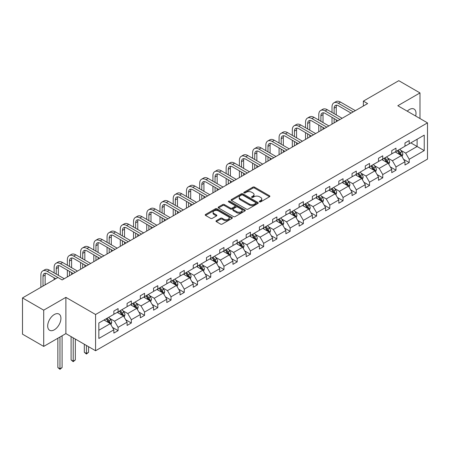 <?xml version="1.0" encoding="UTF-8"?>
<svg xmlns="http://www.w3.org/2000/svg" width="450" height="450" viewBox="0 0 450 450"><rect width="100%" height="100%" fill="white"/><g stroke="black" fill="none" stroke-linecap="round" stroke-linejoin="round"><path stroke-width="0.67" d="M259.526 201.853A0.827 0.478 0 0 0 260.691 201.853L269.539 196.746A1.176 0.681 0 0 0 269.882 196.268A1.176 0.681 0 0 0 269.539 195.784L254.554 187.132A1.176 0.681 0 0 0 252.889 187.132L244.041 192.24A0.827 0.478 0 0 0 243.799 192.578A0.827 0.478 0 0 0 244.041 192.915A0.827 0.478 0 0 0 245.205 192.915L246.352 192.251A3.769 2.177 0 0 1 251.679 192.251L252.928 192.971A3.769 2.177 0 0 1 254.031 194.513A3.769 2.177 0 0 1 252.928 196.048L251.781 196.712A0.827 0.478 0 0 0 251.544 197.049A0.827 0.478 0 0 0 251.781 197.381A0.827 0.478 0 0 0 252.951 197.381L254.093 196.723A3.769 2.177 0 0 1 259.425 196.723L260.674 197.443A3.769 2.177 0 0 1 261.776 198.984A3.769 2.177 0 0 1 260.674 200.52L259.526 201.178A0.827 0.478 0 0 0 259.284 201.516A0.827 0.478 0 0 0 259.526 201.853L259.526 201.178M54.309 329.811A9.354 5.4 120 0 0 60.424 321.564A9.354 5.4 120 0 0 58.989 314.066A9.354 5.4 120 0 0 54.309 314.527A9.354 5.4 120 0 0 48.195 322.774A9.354 5.4 120 0 0 49.629 330.272A9.354 5.4 120 0 0 54.309 329.811M415.648 116.027A9.354 5.4 120 0 0 414.067 109.063A9.354 5.4 120 0 0 409.387 109.524A9.354 5.4 120 0 0 407.244 111.178M216.332 220.686A1.176 0.681 0 0 0 215.989 221.164A1.176 0.681 0 0 0 216.332 221.648L220.539 224.072A1.176 0.681 0 0 0 222.204 224.072L232.031 218.402A1.176 0.681 0 0 0 232.374 217.924A1.176 0.681 0 0 0 232.031 217.44L217.041 208.789A1.176 0.681 0 0 0 215.376 208.789L205.554 214.459A1.176 0.681 0 0 0 205.206 214.942A1.176 0.681 0 0 0 205.554 215.421L210.634 218.357A1.176 0.681 0 0 0 212.299 218.357L216.501 215.927A1.176 0.681 0 0 0 216.844 215.443A1.176 0.681 0 0 0 216.501 214.965L213.981 213.514A3.15 1.817 0 0 1 213.058 212.226A3.15 1.817 0 0 1 215.004 210.544A3.15 1.817 0 0 1 218.436 210.938L228.302 216.636A3.15 1.817 0 0 1 229.224 217.924A3.15 1.817 0 0 1 227.284 219.6A3.15 1.817 0 0 1 223.847 219.206L222.204 218.256A1.176 0.681 0 0 0 220.539 218.256L216.332 220.686L216.332 221.648L220.539 219.24L220.539 218.256M65.886 297.36L43.706 310.168L22.5 297.928L22.5 334.164L43.706 346.41L65.886 333.602L95.58 350.747L95.58 314.505L65.886 297.36L65.886 333.602M419.991 118.536L419.991 92.925L397.811 105.728L427.5 122.867L95.58 314.505M419.991 92.925L398.784 80.679L363.369 101.126L363.369 106.02M22.5 297.928L57.915 277.481L62.156 279.928L367.611 103.573L363.369 101.126M246.431 209.126A1.176 0.681 0 0 0 248.096 209.126L257.923 203.451A1.176 0.681 0 0 0 258.266 202.972A1.176 0.681 0 0 0 257.923 202.489L242.938 193.838A1.176 0.681 0 0 0 241.273 193.838L231.446 199.513A1.176 0.681 0 0 0 231.103 199.991A1.176 0.681 0 0 0 231.446 200.469L246.431 209.126M228.904 202.033A0.827 0.478 0 0 1 229.742 202.146L244.963 210.938L235.153 216.602A1.176 0.681 0 0 1 233.488 216.602L218.498 207.945L222.705 205.537L222.705 204.559L218.498 206.983A1.176 0.681 0 0 0 218.154 207.467A1.176 0.681 0 0 0 218.498 207.945L218.498 206.983M222.705 205.537A1.176 0.681 0 0 1 224.37 205.537L224.37 204.559A1.176 0.681 0 0 0 222.705 204.559M224.37 204.559L230.445 208.069A1.176 0.681 0 0 0 232.11 208.069L234.9 206.454A1.176 0.681 0 0 0 235.249 205.976A1.176 0.681 0 0 0 234.9 205.493L228.572 201.842A0.827 0.478 0 0 1 228.33 201.504A0.827 0.478 0 0 1 228.842 201.066A0.827 0.478 0 0 1 229.742 201.167L244.974 209.964A1.176 0.681 0 0 1 245.323 210.448A1.176 0.681 0 0 1 244.974 210.926L244.974 209.964M43.706 310.168L43.706 346.41M98.843 322.999L113.856 314.331L113.856 311.051L118.097 308.604L118.097 311.884L127.091 306.692L127.091 303.412L131.332 300.96L131.332 304.245L140.321 299.053L140.321 295.774L144.562 293.321L144.562 296.606L153.557 291.414L153.557 288.129L157.798 285.683L157.798 288.962L166.787 283.77L166.787 280.491L171.028 278.044L171.028 281.323L180.023 276.131L180.023 272.852L184.264 270.405L184.264 273.684L193.252 268.493L193.252 265.213L197.494 262.761L197.494 266.046L206.488 260.854L206.488 257.574L210.729 255.122L210.729 258.407L219.718 253.215L219.718 249.93L223.959 247.483L223.959 250.763L232.954 245.571L232.954 242.291L237.195 239.844L237.195 243.124L246.184 237.932L246.184 234.653L250.425 232.206L250.425 235.485L259.419 230.293L259.419 227.014L263.661 224.561L263.661 227.846L272.649 222.654L272.649 219.375L276.891 216.922L276.891 220.208L285.885 215.016L285.885 211.731L290.126 209.284L290.126 212.563L299.115 207.371L299.115 204.092L303.356 201.645L303.356 204.924L312.351 199.732L312.351 196.453L316.592 194.006L316.592 197.286L325.581 192.094L325.581 188.814L329.822 186.362L329.822 189.647L338.816 184.455L338.816 181.176L343.058 178.723L343.058 182.008L352.046 176.816L352.046 173.531L356.287 171.084L356.287 174.364L365.282 169.172L365.282 165.893L369.523 163.446L369.523 166.725L378.512 161.533L378.512 158.254L382.753 155.807L382.753 159.086L391.748 153.894L391.748 150.615L395.989 148.162L395.989 151.447L404.978 146.256L404.978 142.976L409.219 140.524L409.219 143.809L424.232 135.135L424.232 150.615L409.219 159.283L409.219 162.562L404.978 165.009L404.978 161.73L395.989 166.922L395.989 170.201L391.748 172.654L391.748 169.369L382.753 174.561L382.753 177.846L378.512 180.292L378.512 177.013L369.523 182.199L369.523 185.484L365.282 187.931L365.282 184.652L356.287 189.844L356.287 193.123L352.046 195.57L352.046 192.291L343.058 197.482L343.058 200.762L338.816 203.209L338.816 199.929L329.822 205.121L329.822 208.401L325.581 210.853L325.581 207.568L316.592 212.76L316.592 216.045L312.351 218.492L312.351 215.213L303.356 220.399L303.356 223.684L299.115 226.131L299.115 222.851L290.126 228.043L290.126 231.322L285.885 233.769L285.885 230.49L276.891 235.682L276.891 238.961L272.649 241.408L272.649 238.129L263.661 243.321L263.661 246.6L259.419 249.053L259.419 245.768L250.425 250.959L250.425 254.244L246.184 256.691L246.184 253.412L237.195 258.598L237.195 261.883L232.954 264.33L232.954 261.051L223.959 266.243L223.959 269.522L219.718 271.969L219.718 268.689L210.729 273.881L210.729 277.161L206.488 279.608L206.488 276.328L197.494 281.52L197.494 284.799L193.252 287.252L193.252 283.967L184.264 289.159L184.264 292.444L180.023 294.891L180.023 291.611L171.028 296.798L171.028 300.082L166.787 302.529L166.787 299.25L157.798 304.442L157.798 307.721L153.557 310.168L153.557 306.889L144.562 312.081L144.562 315.36L140.321 317.807L140.321 314.527L131.332 319.719L131.332 322.999L127.091 325.451L127.091 322.166L118.097 327.358L118.097 330.643L113.856 333.09L113.856 329.811L98.843 338.479L98.843 322.999M95.58 350.747L427.5 159.109L427.5 122.867M117.248 312.373L123.525 315.996L114.536 321.188L109.626 318.353M114.536 321.188L118.097 327.358M123.525 315.996L127.091 322.166M113.856 313.549L114.536 313.942L118.097 311.884M130.483 304.734L136.761 308.357L127.766 313.549L122.861 310.714M127.766 313.549L131.332 319.719M136.761 308.357L140.321 314.527M127.091 305.91L127.766 306.298L131.332 304.245M143.713 297.096L149.991 300.718L141.002 305.91L136.091 303.075M141.002 305.91L144.562 312.081M149.991 300.718L153.557 306.889M140.321 298.271L141.002 298.659L144.562 296.606M156.949 289.451L163.226 293.079L154.232 298.271L149.327 295.436M154.232 298.271L157.798 304.442M163.226 293.079L166.787 299.25M153.557 290.627L154.232 291.021L157.798 288.962M170.179 281.812L176.456 285.441L167.468 290.627L162.557 287.792M167.468 290.627L171.028 296.798M176.456 285.441L180.023 291.611M166.787 282.988L167.468 283.382L171.028 281.323M183.414 274.174L189.692 277.796L180.697 282.988L175.792 280.153M180.697 282.988L184.264 289.159M189.692 277.796L193.252 283.967M180.023 275.349L180.697 275.743L184.264 273.684M196.644 266.535L202.922 270.157L193.933 275.349L189.023 272.514M193.933 275.349L197.494 281.52M202.922 270.157L206.488 276.328M193.252 267.711L193.933 268.099L197.494 266.046M209.88 258.896L216.157 262.519L207.163 267.711L202.258 264.876M207.163 267.711L210.729 273.881M216.157 262.519L219.718 268.689M206.488 260.072L207.163 260.46L210.729 258.407M223.11 251.252L229.388 254.88L220.399 260.072L215.488 257.237M220.399 260.072L223.959 266.243M229.388 254.88L232.954 261.051M219.718 252.428L220.399 252.821L223.959 250.763M236.346 243.613L242.623 247.241L233.629 252.428L228.724 249.593M233.629 252.428L237.195 258.598M242.623 247.241L246.184 253.412M232.954 244.789L233.629 245.183L237.195 243.124M249.576 235.974L255.853 239.597L246.864 244.789L241.954 241.954M246.864 244.789L250.425 250.959M255.853 239.597L259.419 245.768M246.184 237.15L246.864 237.544L250.425 235.485M262.811 228.336L269.089 231.958L260.094 237.15L255.189 234.315M260.094 237.15L263.661 243.321M269.089 231.958L272.649 238.129M259.419 229.511L260.094 229.899L263.661 227.846M276.041 220.697L282.319 224.319L273.33 229.511L268.419 226.676M273.33 229.511L276.891 235.682M282.319 224.319L285.885 230.49M272.649 221.873L273.33 222.261L276.891 220.208M289.277 213.053L295.554 216.681L286.56 221.873L281.655 219.037M286.56 221.873L290.126 228.043M295.554 216.681L299.115 222.851M285.885 214.228L286.56 214.622L290.126 212.563M302.507 205.414L308.784 209.042L299.796 214.228L294.885 211.393M299.796 214.228L303.356 220.399M308.784 209.042L312.351 215.213M299.115 206.589L299.796 206.983L303.356 204.924M315.743 197.775L322.02 201.398L313.026 206.589L308.121 203.754M313.026 206.589L316.592 212.76M322.02 201.398L325.581 207.568M312.351 198.951L313.026 199.344L316.592 197.286M328.973 190.136L335.25 193.759L326.261 198.951L321.351 196.116M326.261 198.951L329.822 205.121M335.25 193.759L338.816 199.929M325.581 191.312L326.261 191.7L329.822 189.647M342.208 182.498L348.486 186.12L339.491 191.312L334.586 188.477M339.491 191.312L343.058 197.482M348.486 186.12L352.046 192.291M338.816 183.673L339.491 184.061L343.058 182.008M355.438 174.853L361.716 178.481L352.727 183.673L347.816 180.838M352.727 183.673L356.287 189.844M361.716 178.481L365.282 184.652M352.046 176.029L352.727 176.422L356.287 174.364M368.674 167.214L374.951 170.837L365.957 176.029L361.052 173.194M365.957 176.029L369.523 182.199M374.951 170.837L378.512 177.013M365.282 168.39L365.957 168.784L369.523 166.725M381.904 159.576L388.181 163.198L379.192 168.39L374.282 165.555M379.192 168.39L382.753 174.561M388.181 163.198L391.748 169.369M378.512 160.751L379.192 161.145L382.753 159.086M395.139 151.937L401.417 155.559L392.423 160.751L387.517 157.916M392.423 160.751L395.989 166.922M401.417 155.559L404.978 161.73M391.748 153.112L392.423 153.501L395.989 151.447M410.833 142.875L417.111 146.498L405.658 153.112L400.748 150.278M405.658 153.112L409.219 159.283M424.232 150.615L417.111 146.498L417.111 139.252L424.232 135.135M404.978 145.474L405.658 145.862L409.219 143.809M98.843 330.249L110.295 323.64L104.017 320.012M110.295 323.64L113.856 329.811M403.577 159.306L409.219 162.562M390.347 166.944L395.989 170.201M377.111 174.589L382.753 177.846M363.881 182.227L369.523 185.484M350.646 189.866L356.287 193.123M337.416 197.505L343.058 200.762M324.18 205.144L329.822 208.401M310.95 212.788L316.592 216.045M297.714 220.427L303.356 223.684M284.484 228.066L290.126 231.322M271.249 235.704L276.891 238.961M258.019 243.343L263.661 246.6M244.783 250.987L250.425 254.244M231.553 258.626L237.195 261.883M218.317 266.265L223.959 269.522M205.088 273.904L210.729 277.161M191.852 281.543L197.494 284.799M178.622 289.187L184.264 292.444M165.386 296.826L171.028 300.082M152.156 304.464L157.798 307.721M138.921 312.103L144.562 315.36M125.691 319.742L131.332 322.999M112.455 327.386L118.097 330.643M259.858 201.971L260.674 201.499A3.769 2.177 0 0 0 261.776 199.963L261.776 198.984M254.031 194.513L254.031 195.491A3.769 2.177 0 0 1 252.928 197.027L252.112 197.499M269.522 196.757L254.554 188.111A1.176 0.681 0 0 0 252.889 188.111L244.367 193.028M257.906 203.462L242.938 194.816A1.176 0.681 0 0 0 241.273 194.816L231.463 200.481M255.842 203.31A0.827 0.478 0 0 0 256.084 202.972A0.827 0.478 0 0 0 255.842 202.635L242.685 195.041A0.827 0.478 0 0 0 241.521 195.041L240.311 195.739A3.769 2.177 0 0 0 239.209 197.274A3.769 2.177 0 0 0 240.311 198.816L249.306 204.007A3.769 2.177 0 0 0 254.632 204.007L255.842 203.31L255.842 204.289A0.827 0.478 0 0 0 256.084 203.951L256.084 202.972M239.209 197.274L239.209 198.253A3.769 2.177 0 0 0 240.311 199.794L240.311 198.816M255.842 204.289L254.632 204.986A3.769 2.177 0 0 1 249.306 204.986L240.311 199.794M224.37 205.537L230.445 209.047A1.176 0.681 0 0 0 232.11 209.047L234.9 207.439A1.176 0.681 0 0 0 235.249 206.955L235.249 205.976M236.756 211.708A3.15 1.817 0 0 0 240.188 212.102A3.15 1.817 0 0 0 242.134 210.42A3.15 1.817 0 0 0 241.211 209.138L237.735 207.129A1.176 0.681 0 0 0 236.07 207.129L233.28 208.738A1.176 0.681 0 0 0 232.931 209.222A1.176 0.681 0 0 0 233.28 209.7L236.756 211.708L236.756 212.687A3.15 1.817 0 0 0 240.188 213.081A3.15 1.817 0 0 0 242.134 211.404L242.134 210.42M232.931 209.222L232.931 210.201A1.176 0.681 0 0 0 233.28 210.679L233.28 209.7M236.756 212.687L233.28 210.679M229.224 217.924L229.224 218.903A3.15 1.817 0 0 1 227.284 220.579A3.15 1.817 0 0 1 223.847 220.185L222.204 219.24A1.176 0.681 0 0 0 220.539 219.24M213.058 212.226L213.058 213.204A3.15 1.817 0 0 0 213.981 214.493L213.981 213.514M216.484 215.938L213.981 214.493M232.014 218.413L217.041 209.768A1.176 0.681 0 0 0 215.376 209.768L205.566 215.432M402.058 156.679L402.84 154.423A3.178 1.834 -120 0 0 401.827 151.718L399.921 149.175M396.506 152.724L395.679 151.622M400.944 155.289L401.124 154.558A3.178 1.834 -120 0 0 400.213 152.646L398.312 150.103M397.513 150.564L399.611 153.36A1.62 0.934 60 0 1 399.904 153.855L401.124 154.558M397.294 150.694L399.195 153.236A3.178 1.834 60 0 1 399.988 154.738M332.01 112.455L332.01 106.971A8.994 5.192 60 0 1 333.877 102.847L335.998 101.627A8.994 5.192 60 0 1 340.493 102.071L355.354 110.649M333.877 102.847A8.994 5.192 60 0 1 338.372 103.297L353.233 111.876M351.113 113.102L338.372 105.744A5.996 3.465 -120 0 0 335.374 105.446A5.996 3.465 -120 0 0 334.131 108.191L334.131 113.676M336.628 105.171A5.996 3.465 -120 0 0 336.251 106.971L336.251 114.902M334.131 118.575L334.131 122.906M336.251 119.801L336.251 121.68M332.01 124.127L332.01 117.349M388.828 164.317L389.61 162.062A3.178 1.834 -120 0 0 388.592 159.356L386.691 156.814M383.276 160.363L382.449 159.261M387.714 162.928L387.894 162.197A3.178 1.834 -120 0 0 386.983 160.284L385.076 157.742M384.283 158.203L386.376 161.004A1.62 0.934 60 0 1 386.674 161.494L387.894 162.197M384.058 158.333L385.965 160.875A3.178 1.834 60 0 1 386.758 162.377M375.593 171.956L376.374 169.701A3.178 1.834 -120 0 0 375.362 166.995L373.455 164.453M370.041 168.007L369.214 166.905M374.479 170.567L374.659 169.841A3.178 1.834 -120 0 0 373.748 167.929L371.846 165.386M371.048 165.842L373.146 168.643A1.62 0.934 60 0 1 373.438 169.132L374.659 169.841M370.828 165.971L372.729 168.514A3.178 1.834 60 0 1 373.522 170.016M318.78 120.094L318.78 114.609A8.994 5.192 60 0 1 320.642 110.492L322.762 109.266A8.994 5.192 60 0 1 327.262 109.71L342.124 118.288M320.642 110.492A8.994 5.192 60 0 1 325.142 110.936L340.003 119.514M337.882 120.741L325.142 113.383A5.996 3.465 -120 0 0 322.144 113.085A5.996 3.465 -120 0 0 320.901 115.83L320.901 121.32M323.398 112.809A5.996 3.465 -120 0 0 323.021 114.609L323.021 122.541M320.901 126.214L320.901 130.545M323.021 127.44L323.021 129.319M318.78 131.766L318.78 124.993M305.544 127.733L305.544 122.248A8.994 5.192 60 0 1 307.412 118.131L309.532 116.904A8.994 5.192 60 0 1 314.027 117.349L328.888 125.933M307.412 118.131A8.994 5.192 60 0 1 311.906 118.575L326.767 127.153M324.647 128.379L311.906 121.022A5.996 3.465 -120 0 0 308.908 120.724A5.996 3.465 -120 0 0 307.665 123.474L307.665 128.959M310.162 120.448A5.996 3.465 -120 0 0 309.786 122.248L309.786 130.179M307.665 133.852L307.665 138.184M309.786 135.079L309.786 136.957M305.544 139.41L305.544 132.632M362.363 179.595L363.144 177.345A3.178 1.834 -120 0 0 362.126 174.634L360.225 172.091M356.811 175.646L355.984 174.544M361.249 178.211L361.429 177.48A3.178 1.834 -120 0 0 360.517 175.567L358.611 173.025M357.817 173.486L359.91 176.282A1.62 0.934 60 0 1 360.208 176.771L361.429 177.48M357.593 173.61L359.499 176.153A3.178 1.834 60 0 1 360.293 177.654M292.314 135.371L292.314 129.887A8.994 5.192 60 0 1 294.176 125.769L296.297 124.543A8.994 5.192 60 0 1 300.797 124.993L315.658 133.571M294.176 125.769A8.994 5.192 60 0 1 298.676 126.214L313.537 134.797M311.417 136.018L298.676 128.661A5.996 3.465 -120 0 0 295.678 128.368A5.996 3.465 -120 0 0 294.435 131.113L294.435 136.597M296.933 128.087A5.996 3.465 -120 0 0 296.556 129.887L296.556 137.824M294.435 141.497L294.435 145.822M296.556 142.718L296.556 144.602M292.314 147.049L292.314 140.271M349.127 187.234L349.909 184.984A3.178 1.834 -120 0 0 348.896 182.278L346.989 179.736M343.575 183.285L342.748 182.183M348.013 185.85L348.193 185.119A3.178 1.834 -120 0 0 347.282 183.206L345.381 180.664M344.582 181.125L346.68 183.921A1.62 0.934 60 0 1 346.973 184.416L348.193 185.119M344.363 181.254L346.264 183.797A3.178 1.834 60 0 1 347.057 185.293M279.079 143.01L279.079 137.526A8.994 5.192 60 0 1 280.946 133.408L283.067 132.182A8.994 5.192 60 0 1 287.561 132.632L302.423 141.21M280.946 133.408A8.994 5.192 60 0 1 285.441 133.852L300.302 142.436M298.181 143.657L285.441 136.305A5.996 3.465 -120 0 0 282.442 136.007A5.996 3.465 -120 0 0 281.199 138.752L281.199 144.236M283.697 135.731A5.996 3.465 -120 0 0 283.32 137.526L283.32 145.463M281.199 149.136L281.199 153.461M283.32 150.356L283.32 152.241M279.079 154.688L279.079 147.909M335.897 194.878L336.679 192.623A3.178 1.834 -120 0 0 335.661 189.917L333.759 187.374M330.345 190.924L329.518 189.821M334.783 193.489L334.963 192.757A3.178 1.834 -120 0 0 334.052 190.845L332.145 188.303M331.352 188.764L333.444 191.559A1.62 0.934 60 0 1 333.743 192.054L334.963 192.757M331.127 188.893L333.034 191.436A3.178 1.834 60 0 1 333.827 192.938M265.849 150.654L265.849 145.17A8.994 5.192 60 0 1 267.711 141.047L269.831 139.826A8.994 5.192 60 0 1 274.331 140.271L289.192 148.849M267.711 141.047A8.994 5.192 60 0 1 272.211 141.497L287.072 150.075M284.951 151.301L272.211 143.944A5.996 3.465 -120 0 0 269.213 143.646A5.996 3.465 -120 0 0 267.969 146.391L267.969 151.875M270.467 143.37A5.996 3.465 -120 0 0 270.09 145.17L270.09 153.101M267.969 156.774L267.969 161.106M270.09 158.001L270.09 159.879M265.849 162.326L265.849 155.548M322.661 202.517L323.443 200.261A3.178 1.834 -120 0 0 322.431 197.556L320.524 195.013M317.109 198.562L316.282 197.46M321.548 201.127L321.728 200.396A3.178 1.834 -120 0 0 320.816 198.484L318.915 195.947M318.116 196.403L320.214 199.204A1.62 0.934 60 0 1 320.507 199.693L321.728 200.396M317.897 196.532L319.798 199.074A3.178 1.834 60 0 1 320.591 200.576M252.613 158.293L252.613 152.809A8.994 5.192 60 0 1 254.481 148.691L256.601 147.465A8.994 5.192 60 0 1 261.096 147.909L275.957 156.487M254.481 148.691A8.994 5.192 60 0 1 258.975 149.136L273.836 157.714M271.716 158.94L258.975 151.583A5.996 3.465 -120 0 0 255.977 151.284A5.996 3.465 -120 0 0 254.734 154.029L254.734 159.519M257.231 151.009A5.996 3.465 -120 0 0 256.854 152.809L256.854 160.74M254.734 164.413L254.734 168.744M256.854 165.639L256.854 167.518M252.613 169.965L252.613 163.192M309.431 210.156L310.213 207.9A3.178 1.834 -120 0 0 309.195 205.194L307.294 202.652M303.879 206.207L303.053 205.104M308.317 208.766L308.498 208.041A3.178 1.834 -120 0 0 307.586 206.128L305.679 203.586M304.886 204.041L306.979 206.843A1.62 0.934 60 0 1 307.277 207.332L308.498 208.041M304.661 204.171L306.568 206.713A3.178 1.834 60 0 1 307.361 208.215M239.383 165.932L239.383 160.447A8.994 5.192 60 0 1 241.245 156.33L243.366 155.104A8.994 5.192 60 0 1 247.866 155.548L262.727 164.132M241.245 156.33A8.994 5.192 60 0 1 245.745 156.774L260.606 165.352M258.486 166.579L245.745 159.221A5.996 3.465 -120 0 0 242.747 158.923A5.996 3.465 -120 0 0 241.504 161.674L241.504 167.158M244.001 158.648A5.996 3.465 -120 0 0 243.624 160.447L243.624 168.379M241.504 172.052L241.504 176.383M243.624 173.278L243.624 175.157M239.383 177.609L239.383 170.831M296.196 217.794L296.978 215.544A3.178 1.834 -120 0 0 295.965 212.833L294.058 210.291M290.644 213.846L289.817 212.743M295.082 216.411L295.262 215.679A3.178 1.834 -120 0 0 294.351 213.767L292.449 211.224M291.651 211.686L293.749 214.481A1.62 0.934 60 0 1 294.041 214.976L295.262 215.679M291.431 211.809L293.332 214.352A3.178 1.834 60 0 1 294.126 215.854M226.148 173.571L226.148 168.086A8.994 5.192 60 0 1 228.015 163.969L230.136 162.743A8.994 5.192 60 0 1 234.63 163.192L249.491 171.771M228.015 163.969A8.994 5.192 60 0 1 232.509 164.413L247.371 172.997M245.25 174.218L232.509 166.866A5.996 3.465 -120 0 0 229.511 166.567A5.996 3.465 -120 0 0 228.268 169.312L228.268 174.797M230.766 166.292A5.996 3.465 -120 0 0 230.389 168.086L230.389 176.023M228.268 179.696L228.268 184.022M230.389 180.917L230.389 182.801M226.148 185.248L226.148 178.47M282.966 225.433L283.748 223.183A3.178 1.834 -120 0 0 282.729 220.477L280.828 217.935M277.414 221.484L276.587 220.382M281.852 224.049L282.032 223.318A3.178 1.834 -120 0 0 281.121 221.406L279.214 218.863M278.421 219.324L280.513 222.12A1.62 0.934 60 0 1 280.811 222.615L282.032 223.318M278.196 219.454L280.102 221.996A3.178 1.834 60 0 1 280.896 223.493M212.917 181.209L212.917 175.725A8.994 5.192 60 0 1 214.779 171.607L216.9 170.381A8.994 5.192 60 0 1 221.4 170.831L236.261 179.409M214.779 171.607A8.994 5.192 60 0 1 219.279 172.052L234.141 180.636M232.02 181.856L219.279 174.504A5.996 3.465 -120 0 0 216.281 174.206A5.996 3.465 -120 0 0 215.038 176.951L215.038 182.436M217.536 173.931A5.996 3.465 -120 0 0 217.159 175.725L217.159 183.662M215.038 187.335L215.038 191.661M217.159 188.556L217.159 190.44M212.917 192.887L212.917 186.109M269.73 233.078L270.512 230.822A3.178 1.834 -120 0 0 269.499 228.116L267.593 225.574M264.178 229.123L263.351 228.021M268.616 231.688L268.796 230.957A3.178 1.834 -120 0 0 267.885 229.044L265.984 226.502M265.185 226.963L267.283 229.759A1.62 0.934 60 0 1 267.576 230.254L268.796 230.957M264.966 227.093L266.867 229.635A3.178 1.834 60 0 1 267.66 231.137M199.682 188.854L199.682 183.369A8.994 5.192 60 0 1 201.549 179.246L203.67 178.026A8.994 5.192 60 0 1 208.164 178.47L223.026 187.048M201.549 179.246A8.994 5.192 60 0 1 206.044 179.696L220.905 188.274M218.784 189.501L206.044 182.143A5.996 3.465 -120 0 0 203.046 181.845A5.996 3.465 -120 0 0 201.803 184.59L201.803 190.074M204.3 181.569A5.996 3.465 -120 0 0 203.923 183.369L203.923 191.301M201.803 194.974L201.803 199.305M203.923 196.2L203.923 198.079M199.682 200.526L199.682 193.748M256.5 240.716L257.282 238.461A3.178 1.834 -120 0 0 256.264 235.755L254.362 233.213M250.948 236.762L250.121 235.659M255.386 239.327L255.566 238.596A3.178 1.834 -120 0 0 254.655 236.683L252.748 234.146M251.955 234.602L254.047 237.403A1.62 0.934 60 0 1 254.346 237.893L255.566 238.596M251.73 234.731L253.637 237.274A3.178 1.834 60 0 1 254.43 238.776M186.452 196.493L186.452 191.008A8.994 5.192 60 0 1 188.314 186.891L190.434 185.664A8.994 5.192 60 0 1 194.934 186.109L209.796 194.687M188.314 186.891A8.994 5.192 60 0 1 192.814 187.335L207.675 195.913M205.554 197.139L192.814 189.782A5.996 3.465 -120 0 0 189.816 189.484A5.996 3.465 -120 0 0 188.572 192.229L188.572 197.719M191.07 189.208A5.996 3.465 -120 0 0 190.693 191.008L190.693 198.939M188.572 202.612L188.572 206.944M190.693 203.839L190.693 205.718M186.452 208.164L186.452 201.392M243.27 248.355L244.046 246.099A3.178 1.834 -120 0 0 243.034 243.394L241.127 240.851M237.713 244.406L236.886 243.304M242.151 246.966L242.331 246.24A3.178 1.834 -120 0 0 241.419 244.328L239.518 241.785M238.719 242.241L240.817 245.042A1.62 0.934 60 0 1 241.11 245.531L242.331 246.24M238.5 242.37L240.401 244.912A3.178 1.834 60 0 1 241.194 246.414M173.216 204.131L173.216 198.647A8.994 5.192 60 0 1 175.084 194.529L177.204 193.303A8.994 5.192 60 0 1 181.699 193.748L196.56 202.331M175.084 194.529A8.994 5.192 60 0 1 179.578 194.974L194.439 203.552M192.319 204.778L179.578 197.421A5.996 3.465 -120 0 0 176.58 197.123A5.996 3.465 -120 0 0 175.337 199.873L175.337 205.357M177.834 196.847A5.996 3.465 -120 0 0 177.458 198.647L177.458 206.578M175.337 210.251L175.337 214.583M177.458 211.477L177.458 213.356M173.216 215.809L173.216 209.031M230.034 255.994L230.816 253.744A3.178 1.834 -120 0 0 229.798 251.032L227.897 248.496M224.482 252.045L223.656 250.942M228.921 254.61L229.101 253.879A3.178 1.834 -120 0 0 228.189 251.966L226.282 249.424M225.489 249.885L227.582 252.681A1.62 0.934 60 0 1 227.88 253.176L229.101 253.879M225.264 250.009L227.171 252.551A3.178 1.834 60 0 1 227.964 254.053M159.986 211.77L159.986 206.286A8.994 5.192 60 0 1 161.848 202.168L163.969 200.942A8.994 5.192 60 0 1 168.469 201.392L183.33 209.97M161.848 202.168A8.994 5.192 60 0 1 166.348 202.612L181.209 211.196M179.089 212.417L166.348 205.065A5.996 3.465 -120 0 0 163.35 204.767A5.996 3.465 -120 0 0 162.107 207.512L162.107 212.996M164.604 204.491A5.996 3.465 -120 0 0 164.227 206.286L164.227 214.222M162.107 217.896L162.107 222.221M164.227 219.116L164.227 221.001M159.986 223.447L159.986 216.669M216.804 263.632L217.581 261.382A3.178 1.834 -120 0 0 216.568 258.677L214.661 256.134M211.247 259.684L210.42 258.581M215.685 262.249L215.865 261.517A3.178 1.834 -120 0 0 214.954 259.605L213.053 257.062M212.254 257.524L214.352 260.319A1.62 0.934 60 0 1 214.644 260.814L215.865 261.517M212.034 257.653L213.936 260.196A3.178 1.834 60 0 1 214.729 261.692M146.751 219.409L146.751 213.924A8.994 5.192 60 0 1 148.618 209.807L150.739 208.586A8.994 5.192 60 0 1 155.233 209.031L170.094 217.609M148.618 209.807A8.994 5.192 60 0 1 153.112 210.251L167.974 218.835M165.853 220.056L153.112 212.704A5.996 3.465 -120 0 0 150.114 212.406A5.996 3.465 -120 0 0 148.871 215.151L148.871 220.635M151.369 212.13A5.996 3.465 -120 0 0 150.992 213.924L150.992 221.861M148.871 225.534L148.871 229.86M150.992 226.755L150.992 228.639M146.751 231.086L146.751 224.308M203.569 271.277L204.351 269.021A3.178 1.834 -120 0 0 203.333 266.316L201.431 263.773M198.017 267.322L197.19 266.22M202.455 269.887L202.635 269.156A3.178 1.834 -120 0 0 201.724 267.244L199.817 264.701M199.024 265.162L201.116 267.958A1.62 0.934 60 0 1 201.414 268.453L202.635 269.156M198.799 265.292L200.706 267.834A3.178 1.834 60 0 1 201.499 269.336M133.521 227.053L133.521 221.569A8.994 5.192 60 0 1 135.382 217.446L137.503 216.225A8.994 5.192 60 0 1 142.003 216.669L156.864 225.248M135.382 217.446A8.994 5.192 60 0 1 139.882 217.896L154.744 226.474M152.623 227.7L139.882 220.343A5.996 3.465 -120 0 0 136.884 220.044A5.996 3.465 -120 0 0 135.641 222.789L135.641 228.274M138.139 219.769A5.996 3.465 -120 0 0 137.762 221.569L137.762 229.5M135.641 233.173L135.641 237.504M137.762 234.399L137.762 236.278M133.521 238.725L133.521 231.947M190.339 278.916L191.115 276.66A3.178 1.834 -120 0 0 190.102 273.954L188.196 271.412M184.781 274.961L183.954 273.859M189.219 277.526L189.399 276.795A3.178 1.834 -120 0 0 188.488 274.882L186.587 272.346M185.788 272.801L187.886 275.602A1.62 0.934 60 0 1 188.179 276.092L189.399 276.795M185.569 272.931L187.47 275.473A3.178 1.834 60 0 1 188.263 276.975M120.285 234.692L120.285 229.208A8.994 5.192 60 0 1 122.153 225.09L124.273 223.864A8.994 5.192 60 0 1 128.767 224.308L143.629 232.886M122.153 225.09A8.994 5.192 60 0 1 126.647 225.534L141.508 234.112M139.388 235.339L126.647 227.981A5.996 3.465 -120 0 0 123.649 227.683A5.996 3.465 -120 0 0 122.406 230.428L122.406 235.918M124.903 227.407A5.996 3.465 -120 0 0 124.526 229.208L124.526 237.139M122.406 240.812L122.406 245.143M124.526 242.038L124.526 243.917M120.285 246.364L120.285 239.591M177.103 286.554L177.885 284.304A3.178 1.834 -120 0 0 176.867 281.593L174.966 279.051M171.551 282.606L170.724 281.503M175.989 285.165L176.169 284.439A3.178 1.834 -120 0 0 175.258 282.527L173.351 279.984M172.558 280.44L174.651 283.241A1.62 0.934 60 0 1 174.949 283.731L176.169 284.439M172.333 280.569L174.24 283.112A3.178 1.834 60 0 1 175.033 284.614M107.055 242.331L107.055 236.846A8.994 5.192 60 0 1 108.917 232.729L111.038 231.502A8.994 5.192 60 0 1 115.538 231.947L130.399 240.531M108.917 232.729A8.994 5.192 60 0 1 113.417 233.173L128.278 241.751M126.157 242.977L113.417 235.62A5.996 3.465 -120 0 0 110.419 235.328A5.996 3.465 -120 0 0 109.176 238.072L109.176 243.557M111.673 235.046A5.996 3.465 -120 0 0 111.296 236.846L111.296 244.778M109.176 248.451L109.176 252.782M111.296 249.677L111.296 251.556M107.055 254.008L107.055 247.23M163.873 294.193L164.649 291.943A3.178 1.834 -120 0 0 163.637 289.232L161.73 286.695M158.316 290.244L157.489 289.142M162.754 292.809L162.934 292.078A3.178 1.834 -120 0 0 162.023 290.166L160.121 287.623M159.322 288.084L161.421 290.88A1.62 0.934 60 0 1 161.713 291.375L162.934 292.078M159.103 288.208L161.004 290.751A3.178 1.834 60 0 1 161.797 292.252M93.819 249.969L93.819 244.485A8.994 5.192 60 0 1 95.687 240.368L97.808 239.141A8.994 5.192 60 0 1 102.302 239.591L117.163 248.169M95.687 240.368A8.994 5.192 60 0 1 100.181 240.812L115.043 249.396M112.922 250.616L100.181 243.264A5.996 3.465 -120 0 0 97.183 242.966A5.996 3.465 -120 0 0 95.94 245.711L95.94 251.196M98.438 242.691A5.996 3.465 -120 0 0 98.061 244.485L98.061 252.422M95.94 256.095L95.94 260.421M98.061 257.316L98.061 259.2M93.819 261.647L93.819 254.869M150.638 301.832L151.419 299.582A3.178 1.834 -120 0 0 150.401 296.876L148.5 294.334M145.086 297.883L144.259 296.781M149.524 300.448L149.704 299.717A3.178 1.834 -120 0 0 148.792 297.804L146.886 295.262M146.093 295.723L148.185 298.519A1.62 0.934 60 0 1 148.483 299.014L149.704 299.717M145.868 295.853L147.774 298.395A3.178 1.834 60 0 1 148.567 299.891M80.589 257.608L80.589 252.124A8.994 5.192 60 0 1 82.451 248.006L84.572 246.786A8.994 5.192 60 0 1 89.072 247.23L103.933 255.808M82.451 248.006A8.994 5.192 60 0 1 86.951 248.451L101.812 257.034M99.692 258.255L86.951 250.903A5.996 3.465 -120 0 0 83.953 250.605A5.996 3.465 -120 0 0 82.71 253.35L82.71 258.834M85.207 250.329A5.996 3.465 -120 0 0 84.831 252.124L84.831 260.061M82.71 263.734L82.71 268.059M84.831 264.954L84.831 266.839M80.589 269.286L80.589 262.507M137.407 309.476L138.184 307.221A3.178 1.834 -120 0 0 137.171 304.515L135.264 301.973M131.85 305.522L131.023 304.419M136.288 308.087L136.468 307.356A3.178 1.834 -120 0 0 135.557 305.443L133.656 302.901M132.857 303.362L134.955 306.157A1.62 0.934 60 0 1 135.248 306.652L136.468 307.356M132.638 303.491L134.539 306.034A3.178 1.834 60 0 1 135.332 307.536M86.439 345.471L86.439 353.503L88.56 352.277L88.56 346.697M88.56 352.277L86.439 354.043L84.319 352.277L84.319 344.244M84.319 352.277L86.439 353.503L86.439 354.043M67.354 265.252L67.354 259.768A8.994 5.192 60 0 1 69.221 255.645L71.342 254.424A8.994 5.192 60 0 1 75.836 254.869L90.698 263.447M69.221 255.645A8.994 5.192 60 0 1 73.716 256.095L88.577 264.673M86.456 265.899L73.716 258.542A5.996 3.465 -120 0 0 70.718 258.244A5.996 3.465 -120 0 0 69.474 260.989L69.474 266.473M71.972 257.968A5.996 3.465 -120 0 0 71.595 259.768L71.595 267.699M69.474 271.373L69.474 275.704M71.595 272.599L71.595 274.477M67.354 276.924L67.354 270.146M124.172 317.115L124.954 314.859A3.178 1.834 -120 0 0 123.936 312.154L122.034 309.611M118.62 313.161L117.793 312.058M123.058 315.726L123.238 314.994A3.178 1.834 -120 0 0 122.327 313.082L120.42 310.545M119.627 311.001L121.719 313.802A1.62 0.934 60 0 1 122.017 314.291L123.238 314.994M119.402 311.13L121.309 313.673A3.178 1.834 60 0 1 122.102 315.174M73.209 337.832L73.209 361.142L75.33 359.916L75.33 339.053M75.33 359.916L73.209 361.682L71.089 359.916L71.089 336.606M71.089 359.916L73.209 361.142L73.209 361.682M54.124 272.891L54.124 267.407A8.994 5.192 60 0 1 55.986 263.289L58.106 262.063A8.994 5.192 60 0 1 62.606 262.507L77.468 271.086M55.986 263.289A8.994 5.192 60 0 1 60.486 263.734L75.347 272.312M73.226 273.538L60.486 266.181A5.996 3.465 -120 0 0 57.488 265.882A5.996 3.465 -120 0 0 56.244 268.627L56.244 274.118M58.742 265.607A5.996 3.465 -120 0 0 58.365 267.407L58.365 275.338M54.124 279.669L54.124 277.791M110.942 324.754L111.718 322.504A3.178 1.834 -120 0 0 110.706 319.793L108.799 317.25M105.384 320.805L104.558 319.702M109.823 323.364L110.002 322.639A3.178 1.834 -120 0 0 109.091 320.726L107.19 318.184M106.391 318.639L108.489 321.441A1.62 0.934 60 0 1 108.782 321.93L110.002 322.639M106.172 318.769L108.073 321.311A3.178 1.834 60 0 1 108.866 322.813M59.974 337.016L59.974 368.781L62.094 367.56L62.094 335.796M62.094 367.56L59.974 369.321L57.853 367.56L57.853 338.243M57.853 367.56L59.974 368.781L59.974 369.321M40.888 287.308L40.888 275.046A8.994 5.192 60 0 1 42.756 270.928L44.876 269.702A8.994 5.192 60 0 1 49.371 270.146L64.232 278.73M42.756 270.928A8.994 5.192 60 0 1 47.25 271.373L57.87 277.504M55.749 278.73L47.25 273.819A5.996 3.465 -120 0 0 44.252 273.527A5.996 3.465 -120 0 0 43.009 276.272L43.009 286.082M45.506 273.246A5.996 3.465 -120 0 0 45.129 275.046L45.129 284.861M260.674 201.499L260.674 200.52M251.781 197.381L251.781 196.712M252.928 197.027L252.928 196.048M244.041 192.915L244.041 192.24M252.889 188.111L252.889 187.132M254.554 188.111L254.554 187.132M269.539 196.746L269.539 195.784M231.446 200.469L231.446 199.513M241.273 194.816L241.273 193.838M242.938 194.816L242.938 193.838M257.923 203.451L257.923 202.489M249.306 204.986L249.306 204.007M254.632 204.986L254.632 204.007M230.445 209.047L230.445 208.069M232.11 209.047L232.11 208.069M234.9 207.439L234.9 206.454M229.742 202.146L229.742 201.167M222.204 219.24L222.204 218.256M223.847 220.185L223.847 219.206M216.501 215.927L216.501 214.965M205.554 215.421L205.554 214.459M215.376 209.768L215.376 208.789M217.041 209.768L217.041 208.789M232.031 218.402L232.031 217.44M401.186 155.43L402.817 154.485M400.213 152.646L401.827 151.718M398.295 153.759L399.195 153.236M340.493 102.071L338.372 103.297M336.251 106.971L334.131 108.191M387.956 163.069L389.588 162.124M386.983 160.284L388.592 159.356M385.059 161.398L385.965 160.875M374.721 170.708L376.352 169.763M373.748 167.929L375.362 166.995M371.829 169.037L372.729 168.514M327.262 109.71L325.142 110.936M323.021 114.609L320.901 115.83M314.027 117.349L311.906 118.575M309.786 122.248L307.665 123.474M361.491 178.346L363.122 177.407M360.517 175.567L362.126 174.634M358.594 176.676L359.499 176.153M300.797 124.993L298.676 126.214M296.556 129.887L294.435 131.113M348.255 185.985L349.886 185.046M347.282 183.206L348.896 182.278M345.364 184.314L346.264 183.797M287.561 132.632L285.441 133.852M283.32 137.526L281.199 138.752M335.025 193.629L336.656 192.684M334.052 190.845L335.661 189.917M332.128 191.959L333.034 191.436M274.331 140.271L272.211 141.497M270.09 145.17L267.969 146.391M321.789 201.268L323.421 200.323M320.816 198.484L322.431 197.556M318.898 199.597L319.798 199.074M261.096 147.909L258.975 149.136M256.854 152.809L254.734 154.029M308.559 208.907L310.191 207.962M307.586 206.128L309.195 205.194M305.662 207.236L306.568 206.713M247.866 155.548L245.745 156.774M243.624 160.447L241.504 161.674M295.324 216.546L296.955 215.606M294.351 213.767L295.965 212.833M292.433 214.875L293.332 214.352M234.63 163.192L232.509 164.413M230.389 168.086L228.268 169.312M282.094 224.184L283.725 223.245M281.121 221.406L282.729 220.477M279.197 222.514L280.102 221.996M221.4 170.831L219.279 172.052M217.159 175.725L215.038 176.951M268.858 231.829L270.489 230.884M267.885 229.044L269.499 228.116M265.967 230.158L266.867 229.635M208.164 178.47L206.044 179.696M203.923 183.369L201.803 184.59M255.628 239.468L257.259 238.523M254.655 236.683L256.264 235.755M252.731 237.797L253.637 237.274M194.934 186.109L192.814 187.335M190.693 191.008L188.572 192.229M242.393 247.106L244.024 246.161M241.419 244.328L243.034 243.394M239.501 245.436L240.401 244.912M181.699 193.748L179.578 194.974M177.458 198.647L175.337 199.873M229.162 254.745L230.794 253.806M228.189 251.966L229.798 251.032M226.266 253.074L227.171 252.551M168.469 201.392L166.348 202.612M164.227 206.286L162.107 207.512M215.927 262.384L217.558 261.444M214.954 259.605L216.568 258.677M213.036 260.713L213.936 260.196M155.233 209.031L153.112 210.251M150.992 213.924L148.871 215.151M202.697 270.028L204.328 269.083M201.724 267.244L203.333 266.316M199.8 268.358L200.706 267.834M142.003 216.669L139.882 217.896M137.762 221.569L135.641 222.789M189.461 277.667L191.093 276.722M188.488 274.882L190.102 273.954M186.57 275.996L187.47 275.473M128.767 224.308L126.647 225.534M124.526 229.208L122.406 230.428M176.231 285.306L177.862 284.361M175.258 282.527L176.867 281.593M173.334 283.635L174.24 283.112M115.538 231.947L113.417 233.173M111.296 236.846L109.176 238.072M162.996 292.944L164.627 292.005M162.023 290.166L163.637 289.232M160.104 291.274L161.004 290.751M102.302 239.591L100.181 240.812M98.061 244.485L95.94 245.711M149.766 300.583L151.397 299.644M148.792 297.804L150.401 296.876M146.869 298.912L147.774 298.395M89.072 247.23L86.951 248.451M84.831 252.124L82.71 253.35M136.53 308.228L138.161 307.282M135.557 305.443L137.171 304.515M133.639 306.557L134.539 306.034M75.836 254.869L73.716 256.095M71.595 259.768L69.474 260.989M123.3 315.866L124.931 314.921M122.327 313.082L123.936 312.154M120.403 314.196L121.309 313.673M62.606 262.507L60.486 263.734M58.365 267.407L56.244 268.627M110.064 323.505L111.696 322.56M109.091 320.726L110.706 319.793M107.173 321.834L108.073 321.311M49.371 270.146L47.25 271.373M45.129 275.046L43.009 276.272"/></g></svg>

